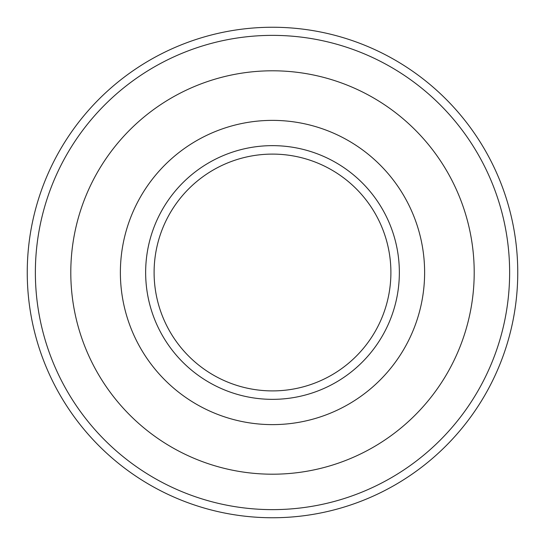 <?xml version="1.0" encoding="UTF-8"?>
<svg xmlns="http://www.w3.org/2000/svg" width="545" height="545" viewBox="0 0 545 545"><rect width="100%" height="100%" fill="white"/><g stroke="black" fill="none" stroke-linecap="round" stroke-linejoin="round"><path stroke-width="0.82" d="M272.5 154.106A118.394 118.394 0 0 1 375.035 331.701A118.394 118.394 0 0 1 169.965 331.701A118.394 118.394 0 0 1 272.5 154.106M272.5 35.37A237.13 237.13 0 0 1 477.863 391.065A237.13 237.13 0 0 1 67.137 391.065A237.13 237.13 0 0 1 272.5 35.37M272.5 27.25A245.25 245.25 0 0 1 484.893 395.125A245.25 245.25 0 0 1 60.107 395.125A245.25 245.25 0 0 1 272.5 27.25M272.5 145.644A126.856 126.856 0 0 1 382.358 335.924A126.856 126.856 0 0 1 162.642 335.924A126.856 126.856 0 0 1 272.5 145.644M272.5 120.377A152.123 152.123 0 0 1 404.24 348.562A152.123 152.123 0 0 1 140.76 348.562A152.123 152.123 0 0 1 272.5 120.377M272.5 70.796A201.704 201.704 0 0 1 447.179 373.352A201.704 201.704 0 0 1 97.821 373.352A201.704 201.704 0 0 1 272.5 70.796"/></g></svg>
